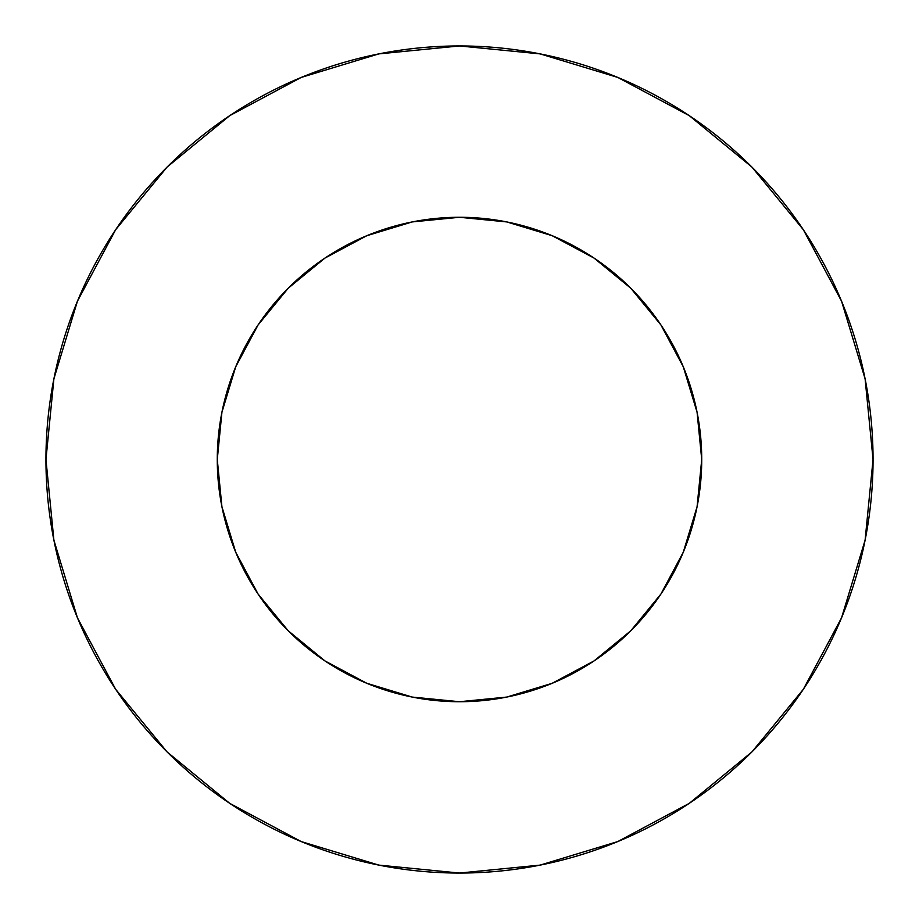 <?xml version="1.0" encoding="UTF-8"?>
<svg xmlns="http://www.w3.org/2000/svg" width="919" height="919" viewBox="0 0 919 919"><rect width="100%" height="100%" fill="white"/><g stroke="black" fill="none" stroke-linecap="round" stroke-linejoin="round"><path stroke-width="1.38" d="M701.725 459.5L697.073 412.24L683.288 366.807L660.899 324.924L630.779 288.221L594.076 258.101L552.193 235.712L506.76 221.927L459.5 217.275L412.24 221.927L366.807 235.712L324.924 258.101L288.221 288.221L258.101 324.924L235.712 366.807L221.927 412.24L217.275 459.5L221.927 506.76L235.712 552.193L258.101 594.076L288.221 630.779L324.924 660.899L366.807 683.288L412.24 697.073L459.5 701.725L506.76 697.073L552.193 683.288L594.076 660.899L630.779 630.779L660.899 594.076L683.288 552.193L697.073 506.76L701.725 459.5A242.225 242.225 0 0 1 459.5 701.725A242.225 242.225 0 0 1 217.275 459.5A242.225 242.225 0 0 1 459.5 217.275A242.225 242.225 0 0 1 701.725 459.5L699.658 491.102M45.95 459.5A413.55 413.55 0 0 1 459.5 45.95A413.55 413.55 0 0 1 873.05 459.5A413.55 413.55 0 0 1 459.5 873.05A413.55 413.55 0 0 1 45.95 459.5L53.899 540.177L77.426 617.763L115.645 689.261L167.074 751.926L229.739 803.355L301.237 841.574L378.823 865.101L459.5 873.05L540.177 865.101L617.763 841.574L689.261 803.355L751.926 751.926L803.355 689.261L841.574 617.763L865.101 540.177L873.05 459.5L865.101 378.823L841.574 301.237L803.355 229.739L751.926 167.074L689.261 115.645L617.763 77.426L540.177 53.899L459.5 45.95L378.823 53.899L301.237 77.426L229.739 115.645L167.074 167.074L115.645 229.739L77.426 301.237L53.899 378.823L45.95 459.5M459.5 701.725L427.898 699.658M217.275 459.5L219.342 427.898M459.5 217.275L491.102 219.342M803.355 229.739L751.926 167.074L689.365 115.725M229.739 115.645L167.074 167.074L115.725 229.635M115.645 689.261L167.074 751.926L229.635 803.275M689.261 803.355L751.926 751.926L803.275 689.365"/></g></svg>
